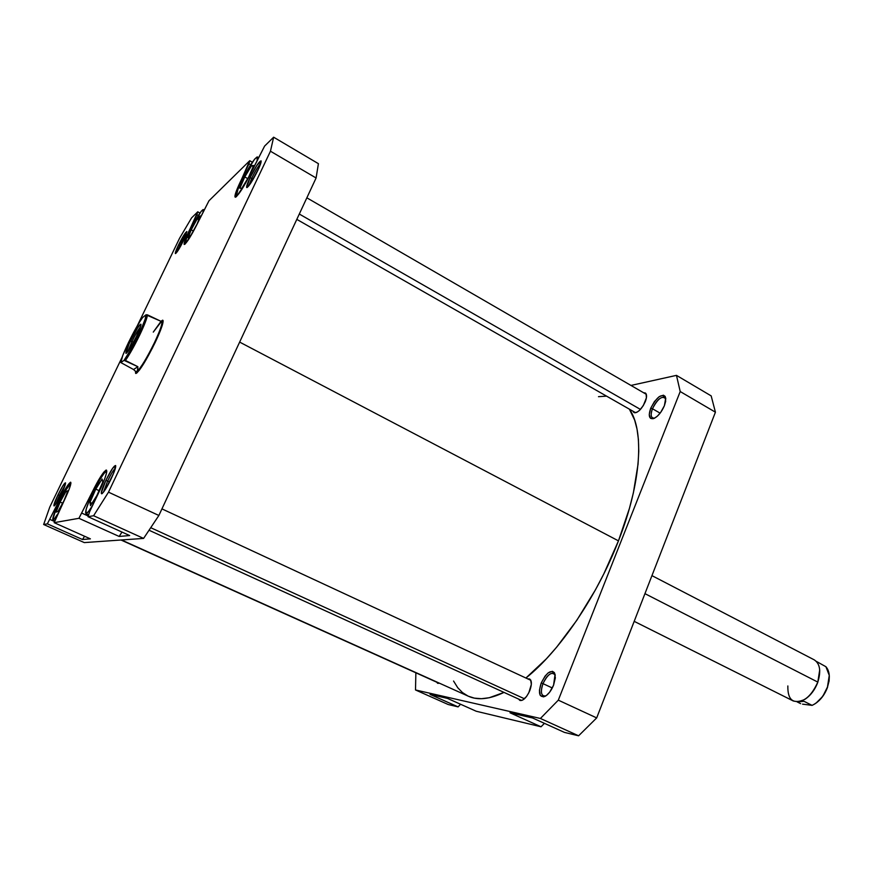 <?xml version="1.0" encoding="UTF-8"?>
<svg xmlns="http://www.w3.org/2000/svg" width="873" height="873" viewBox="0 0 873 873"><rect width="100%" height="100%" fill="white"/><g stroke="black" fill="none" stroke-linecap="round" stroke-linejoin="round"><path stroke-width="1.31" d="M652.458 408.75C650.232 415.264 650.952 418.385 654.63 418.145L652.567 417.96C650.734 416.563 650.701 413.496 652.458 408.75L660.119 413.158L652.458 408.75C656.452 400.478 660.512 396.658 664.648 397.291L665.837 398.983C662.378 395.163 657.915 398.415 652.458 408.75L650.701 408.269L652.458 408.75M664.397 405.705C661.483 412.296 657.915 416.585 653.681 418.56C649.13 419.378 648.137 415.941 650.701 408.269L649.25 414.566L650.56 418.353L654.226 418.342L657.402 416.137L660.61 412.514L664.397 405.705L665.673 401.264L665.215 396.451L663.425 395.196L659.191 396.658L654.423 401.558L650.701 408.269C657.162 396.287 662.17 392.85 665.728 397.957L664.397 405.705M542.995 683.646C540.201 692.365 541.151 696.447 545.843 695.901L543.355 695.945C540.834 694.133 540.714 690.03 542.995 683.646L552.303 687.979L542.995 683.646C546.433 676.149 550.012 672.723 553.722 673.367L555.293 675.298C551.987 671.162 547.884 673.945 542.995 683.646L541.227 683.002L542.995 683.646M553.569 685.185C551.19 690.805 548.309 694.548 544.916 696.425C539.263 697.636 538.03 693.162 541.227 683.002L539.438 690.248L540.289 695.475L543.541 696.894L546.531 695.41L549.663 692.169L553.569 685.185L555.348 677.841L554.42 672.657L552.423 671.315L548.135 672.908L545.058 676.128L541.227 683.002C546.978 671.784 551.594 668.86 555.086 674.24L553.569 685.185M645.311 401.613C641.513 409.448 637.726 413.082 633.951 412.536L632.936 411.183L634.562 412.754L636.766 412.34L639.418 410.463L643.336 405.552L646.402 397.859L646.085 393.788L643.619 392.763L645.3 392.97C646.969 394.236 646.98 397.117 645.311 401.613M529.78 690.63C526.528 697.702 523.211 700.954 519.85 700.397L518.573 699.055L520.308 700.55L522.578 700.124L526.484 696.556L528.831 692.747L531.351 684.388L530.653 679.958L527.75 678.878L529.584 678.965C531.897 680.624 531.963 684.519 529.78 690.63M439.348 683.155L437.624 683.275L436.686 682.184L437.94 683.373L439.348 683.155M532.585 717.977L509.996 712.783L532.585 717.977L564.449 732.403L578.603 735.797L596.685 717.912L715.424 412.187L711.168 395.884L676.466 375.368L680.209 391.541L558.305 700.157L540.409 718.468L415.504 689.965L415.864 672.81L415.504 689.965L448.187 704.511L458.107 706.89L460.551 704.238L458.107 706.89L430.051 694.384L447.467 698.4L430.051 694.384L458.107 706.89L448.187 704.511L415.504 689.965L540.409 718.468L578.603 735.797L540.409 718.468L558.305 700.157L596.685 717.912L715.424 412.187L680.209 391.541L558.305 700.157L596.685 717.912L578.603 735.797L564.449 732.403L532.585 717.977M630.961 385.44L676.466 375.368L630.961 385.44M476.2 711.233L541.042 726.783L544.436 723.346L541.042 726.783L509.996 712.783L541.042 726.783L476.2 711.233L447.467 698.4L476.2 711.233M715.424 412.187L711.168 395.884L676.466 375.368L680.209 391.541L715.424 412.187M618.466 540.856L239.649 342.096L618.466 540.856L629.422 508.413L633.372 492.885L638.054 464.152L638.763 451.265L638.414 439.545L637.028 429.112L634.638 420.033L629.378 409.153C644.438 430.258 641.469 482.518 618.466 540.856C597.067 596.314 559.364 651.487 525.917 678.026L546.389 658.809L556.668 647.155L576.791 620.332L595.419 589.886L603.865 573.79L618.466 540.856M468.386 696.239C477.847 700.528 489.72 699.251 504.016 692.398L489.262 697.734L481.459 698.706L474.366 698.127L468.375 696.228L121.478 539.972M453.556 681.027L457.758 687.749L462.483 692.584L468.026 696.065M606.56 396.135L598.485 396.68M59.2 502.193C64.864 490.757 68.771 484.395 70.931 483.118L64.515 491.99L56.058 509.09L52.762 519.61L54.29 518.911L57.814 513.804C55.25 517.995 53.624 520.013 52.937 519.85C52.26 518.387 54.344 512.506 59.2 502.193M92.614 493.289C99.435 479.495 104.16 472.107 106.79 471.114L104.171 473.231L99.784 479.779L89.068 501.233L86.187 509.221L85.87 513.553L88.359 511.687L92.658 505.358C89.177 511.054 86.918 513.793 85.892 513.564C84.899 511.818 87.136 505.052 92.614 493.289M241.057 182.315C248.783 166.929 254.207 158.471 257.349 156.944L257.12 160.217L257.186 156.9L254.556 159.213L244.953 174.644L238.002 189.201L236.136 196.851C235.481 195.552 237.118 190.707 241.057 182.315M189.867 230.963C196.381 217.966 200.834 210.829 203.213 209.542L202.972 212.095L203.191 209.531L201.237 211.222L192.376 225.954L186.56 238.373L185.054 244.134C184.727 242.781 186.331 238.394 189.867 230.963M179.903 245.433L177.306 251.62L179.903 245.433L180.776 245.902L179.903 245.433L186.309 234.28L179.903 245.433L178.485 245.051L179.903 245.433M183.788 240.064C179.893 247.867 177.132 252.373 175.517 253.596C174.927 253.334 175.92 250.486 178.485 245.051L175.32 253.443L178.267 250.169L184.749 238.013L186.713 231.563L178.485 245.051C182.839 236.408 185.643 231.945 186.909 231.661L183.788 240.064M251.73 178.245L248.761 185.927L251.73 178.245L253.235 179.118L251.73 178.245C255.232 171.119 258.233 166.176 260.711 163.426C258.233 166.176 255.232 171.119 251.73 178.245L249.973 177.83L251.73 178.245M257.808 170.453C252.93 180.231 249.307 185.949 246.95 187.597C246.055 187.335 247.059 184.083 249.973 177.83L246.688 187.499L250.9 182.926L258.943 167.987L261.038 160.818L256.76 165.554L249.973 177.83C255.549 166.776 259.27 161.134 261.114 160.927C261.354 162.051 260.252 165.226 257.808 170.453M107.619 481.001L103.505 492.132L107.619 481.001L109.616 481.929L107.619 481.001C110.795 474.476 113.403 470.143 115.432 468.004C113.403 470.143 110.795 474.476 107.619 481.001L105.862 480.39L107.619 481.001M111.166 478.786C106.844 487.571 103.691 492.579 101.705 493.812C100.581 493.31 101.966 488.836 105.862 480.39L101.246 492.983L101.715 493.812L102.359 493.409L105.557 489.142L113.566 473.373L115.629 465.527L112.595 468.321L105.862 480.39C110.893 470.285 114.156 465.353 115.672 465.593C115.989 467.219 114.494 471.616 111.166 478.786M59.375 495.384L55.861 503.961L59.375 495.384L60.455 495.875L59.375 495.384L65.028 485.421L59.375 495.384L57.956 494.871L59.375 495.384M61.481 493.812C57.945 500.96 55.479 505.009 54.093 505.969C53.417 505.5 54.693 501.8 57.956 494.871L53.875 505.249L54.541 505.653L56.974 502.226L62.55 491.543L65.53 482.867L63.358 485.05L57.956 494.871C61.95 486.861 64.471 482.856 65.53 482.845C65.704 484.068 64.351 487.723 61.481 493.812M137.858 368.875L137.388 370.949M155.088 342.663C146.195 360.571 139.833 370.839 136.013 373.448L135.457 371.309L135.664 373.415L136.504 373.229L139.625 369.825L152.469 347.989L162.345 325.083L163.109 320.817L162.694 320.173L160.97 321.264L163.022 320.467C163.513 322.955 160.872 330.365 155.088 342.663M84.583 536.251L82.509 539.514L90.399 538.859L82.509 539.514L47.349 523.855L43.65 524.509L49.75 507.137L122.165 357.155L49.75 507.137L43.65 524.509L84.31 542.591L143.587 538.412L158.875 515.474L316.091 177.983L318.416 163.677L273.642 137.203L270.455 151.215L108.492 492.165L93.607 515.736L88.053 516.707L89.592 511.796L104.749 478.753L106.528 473.024L106.79 471.234L106.026 470.089L103.701 472.271L98.136 480.805L78.93 518.311L54.148 522.665L68.902 489.862L70.593 484.875L70.451 482.245L63.969 491.39L47.349 523.855L43.65 524.509L84.31 542.591L143.587 538.412L93.607 515.736L88.053 516.707L129.673 535.553L119.132 536.448L129.673 535.553L88.053 516.707L89.592 511.796L99.555 490.888C105.197 478.688 107.499 471.758 106.441 470.089L106.451 470.089C103.778 470.973 98.878 478.611 91.763 492.983L92.582 493.354L91.763 492.983L78.93 518.311L54.148 522.665L90.399 538.859L54.148 522.665L64.286 500.371C69.294 489.677 71.444 483.631 70.713 482.234L70.724 482.245C68.661 483.075 64.58 489.633 58.469 501.931L59.168 502.248L58.469 501.931L47.349 523.855L82.509 539.514L84.583 536.251M121.98 532.072L119.132 536.448L78.93 518.311L119.132 536.448L121.98 532.072M137.148 326.098L179.565 238.264L191.591 217.868L197.745 211.823L185.251 239.682L184.105 244.265L185.141 244.047L192.606 232.785L208.985 200.757L249.733 160.708L235.961 192.136L234.924 196.13L235.579 197.178L236.528 196.512L245.695 183.003L264.606 146.086L273.642 137.203L264.606 146.086L252.057 170.824C243.971 186.931 238.34 195.716 235.175 197.178C234.368 196.021 236.048 191.001 240.217 182.119L240.959 182.533L240.217 182.119L248.958 163.808L250.671 164.801L248.958 163.808L249.733 160.708L208.985 200.757L198.095 222.244C191.274 235.819 186.658 243.229 184.258 244.484C183.657 243.48 185.283 238.907 189.135 230.778L189.779 231.127L189.135 230.778L196.883 214.703L198.302 215.489L196.883 214.703L197.745 211.823L191.591 217.868L179.565 238.264L137.148 326.098M252.352 162.225L249.733 160.708L252.352 162.225M199.917 213.034L197.745 211.823L199.917 213.034M108.492 492.165L270.455 151.215L316.091 177.983L158.875 515.474L108.492 492.165L93.607 515.736L143.587 538.412L158.875 515.474L108.492 492.165M316.091 177.983L318.416 163.677L273.642 137.203L270.455 151.215L316.091 177.983M54.541 521.519L50.012 519.49L54.541 521.519M88.26 516.052L82.084 513.259L88.26 516.052M191.067 234.968L188.132 237.849L191.209 229.817L197.189 218.905L200.19 215.882L197.134 223.914L191.067 234.968L188.132 237.849L191.209 229.817L193.271 230.952L191.209 229.817L197.189 218.905L198.717 219.756L197.189 218.905L200.19 215.882L197.134 223.914L191.067 234.968M241.788 188.328L239.879 188.208L244.767 176.924L251.61 165.641L253.639 165.543L248.707 176.946L241.788 188.328L239.879 188.208L244.767 176.924L247.703 178.616L244.767 176.924L251.61 165.641L253.192 166.557L251.61 165.641L253.639 165.543L248.707 176.946L241.788 188.328M90.486 505.663L89.995 502.357L95.79 489.131L102.13 479.037L102.752 482.114L96.892 495.515L90.486 505.663L89.995 502.357L91.992 503.274L89.995 502.357L95.79 489.131L99.031 490.626L95.79 489.131L102.13 479.037L102.752 482.114L96.892 495.515L90.486 505.663M57.913 511.6L56.058 512.124L60.095 502.062L65.999 491.423L67.941 490.724L63.893 500.84L57.913 511.6L56.058 512.124L60.095 502.062L62.583 503.186L60.095 502.062L65.999 491.423L67.396 492.066L65.999 491.423L67.941 490.724L63.893 500.84L57.913 511.6M812.097 705.373L802.549 704.14L812.097 705.373C818.841 702.121 823.959 696.021 827.44 687.084C824.592 694.613 820.336 700.255 814.695 703.998L812.097 705.373L804.044 701.325L812.097 705.373M816.124 703.049L822.781 696.359L827.44 687.084C830.343 678.092 829.841 671.304 825.923 666.721L816.277 661.352L825.923 666.721L829.274 675.396L827.44 687.084L829.11 680.973L829.317 676.291L827.528 687.324C824.832 694.482 820.806 699.873 815.447 703.507M819.703 669.951L817.815 682.097L644.951 593.651L817.815 682.097C821.209 671.108 820.02 663.698 814.247 659.857L651.945 575.634M800.628 703.638L797.071 701.859L800.628 703.638M817.859 682.184L819.747 670.639L817.859 682.184C815.022 689.659 810.81 695.301 805.244 699.087C810.81 695.301 815.022 689.659 817.859 682.184M135.686 371.44L136.93 371.483L137.727 369.912L137.858 366.693L124.031 360.342C128.156 354.634 132.98 346.134 138.501 334.861L139.625 335.188C134.409 345.894 129.684 354.318 125.45 360.462C129.684 354.318 134.409 345.894 139.625 335.188C144.623 324.68 147.231 317.903 147.439 314.847L161.658 321.624C162.684 323.185 160.261 330.223 154.401 342.751C146.697 358.323 140.88 367.904 136.93 371.483C140.88 367.904 146.697 358.323 154.401 342.751L154.958 342.947L154.401 342.751C160.687 329.263 163 322.213 161.363 321.591L153.277 332.111L161.036 321.308L145.998 314.793C146.228 317.128 143.729 323.818 138.501 334.861L139.625 335.188C144.623 324.68 147.231 317.903 147.439 314.847L145.998 314.793L145.18 319.082L141.819 327.637L130.732 349.713L124.031 360.342L120.867 362.59L122.744 355.551L128.484 342.5L139.571 322.072L142.605 317.543L145.998 314.793L142.605 317.543C135.228 327.233 119.754 359.261 120.867 362.59L124.031 360.342L125.45 360.462L137.858 366.693L133.547 369.519L120.867 362.59L133.547 369.519L137.858 366.693L137.41 370.916L136.123 371.92C136.919 374.877 147.035 359.24 154.805 342.871C145.726 361.062 139.56 370.818 136.33 372.149L136.057 371.745M140.531 326.786C138.283 329.579 135.424 334.479 131.976 341.496L130.415 341.027C135.904 330.07 139.429 324.472 140.968 324.221C141.197 325.52 139.691 329.579 136.461 336.411L140.913 325.378L140.367 324.309L137.498 328.073L129.117 343.776L125.963 353.39L130.579 347.421L136.461 336.411C131.528 346.308 128.069 351.972 126.105 353.401C125.297 352.943 126.727 348.818 130.415 341.027L131.976 341.496C135.424 334.479 138.283 329.579 140.531 326.786M133.482 342.26L131.976 341.496L133.482 342.26M136.93 371.483L135.522 371.341L133.547 369.519L135.522 371.341L136.93 371.483M127.905 351.535L131.976 341.496L127.905 351.535M161.669 321.504L162.149 321.482C163.186 323.054 160.741 330.18 154.805 342.871C161.167 329.208 163.513 322.072 161.843 321.45L161.516 321.548M798.599 701.761L804.044 701.325L798.599 701.761M634.191 621.347L793.284 700.975C802.822 703.354 810.995 697.058 817.815 682.097C814.858 689.877 810.471 695.661 804.655 699.459C793.153 704.533 787.555 700.026 787.85 685.949M150.833 527.739L524.477 698.782L150.833 527.739M299.297 214.038L640.455 409.415L299.297 214.038M258.386 157.555L257.36 156.944M203.998 209.978L203.213 209.542M88.642 514.808L85.892 513.564M54.824 520.69L52.937 519.85M136.33 372.149L137.257 372.618M162.149 321.482L163.076 321.962M161.942 508.883L530.839 680.307M149.13 530.282L521.683 700.473M120.998 540.005L439.075 683.253M306.849 197.822L646.326 394.323M296.809 219.374L635.642 412.733"/></g></svg>
